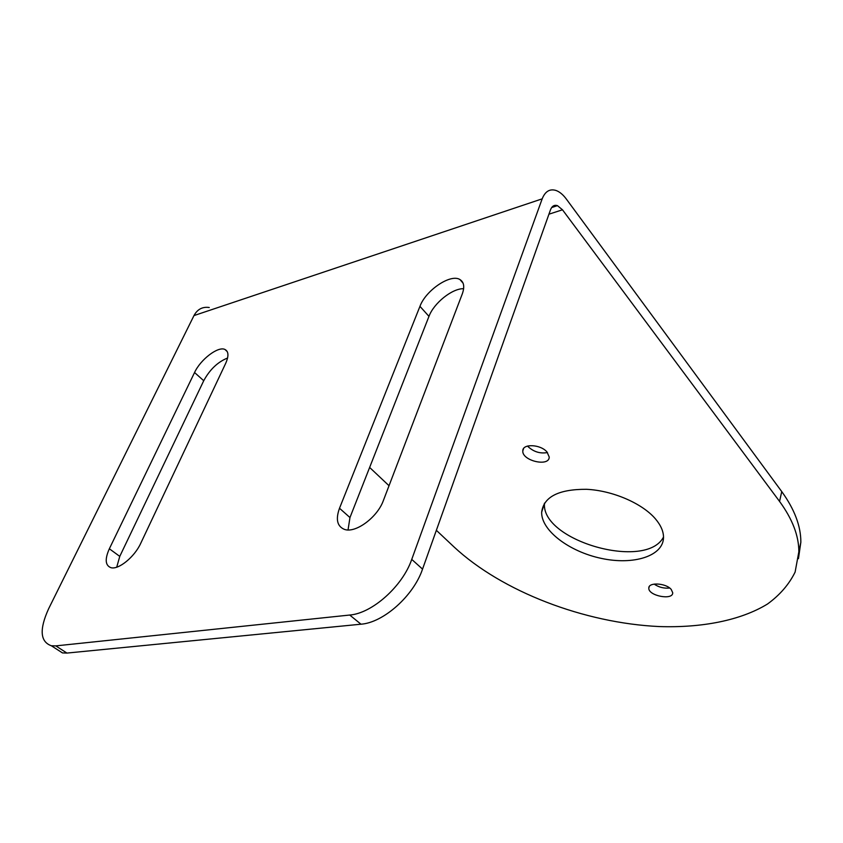 <?xml version="1.0" encoding="UTF-8"?>
<svg xmlns="http://www.w3.org/2000/svg" width="843" height="843" viewBox="0 0 843 843"><rect width="100%" height="100%" fill="white"/><g stroke="black" fill="none" stroke-linecap="round" stroke-linejoin="round"><path stroke-width="1.26" d="M140.77 543.24C134.606 556.928 118.494 570.037 110.907 567.666C105.249 565.463 104.722 559.172 109.348 548.772L194.554 372.522C200.529 359.466 218.147 345.999 224.923 349.455C228.664 351.394 228.906 356.041 225.671 363.386L140.77 543.24M551.649 207.547L557.455 205.639C554.294 204.659 551.965 206.071 550.479 209.865L422.543 569.109L411.742 559.394L542.175 198.843C545.179 191.34 549.805 188.558 556.064 190.486C559.647 191.804 563.05 194.638 566.275 198.969L781.746 491.585C794.538 509.309 800.913 526.19 800.85 542.218L798.447 558.656M55.575 648.478L62.487 652.925L66.945 653.072L55.807 645.886L51.36 645.759C40.127 641.786 39.221 629.447 48.641 608.72L193.985 315.577C197.41 309.244 202.499 306.557 209.254 307.505M55.807 645.886L349.729 615.042C372.142 613.388 402.606 586.212 411.742 559.394M383.375 500.531C377.411 517.444 355.314 533.63 344.344 529.351C337.147 526.306 335.535 519.267 339.508 508.255L419.951 306.346C425.757 290.266 450.742 273.406 460.004 279.591C464.008 282.142 464.767 286.915 462.28 293.922L383.375 500.531M227.578 358.022C217.768 361.953 209.823 369.529 203.732 380.72L119.769 556.391L116.724 567.181M66.945 653.072L360.973 624.199C383.365 622.703 413.607 595.801 422.543 569.109M463.629 288.706C452.269 288.306 433.829 303.111 428.971 316.367L349.961 517.549L348.043 529.931M663.515 537.033C646.233 570.859 540.932 540.742 544.483 503.26L544.494 503.155M654.147 584.094C658.815 587.286 663.989 588.604 669.658 588.024M527.602 446.042L528.224 446.779C533.872 451.911 540.279 453.829 547.476 452.554M655.38 518.803C660.849 525.263 663.567 531.501 663.515 537.518C663.262 556.232 633.325 565.358 601.344 558.393C569.341 551.712 541.101 530.479 541.659 512.196C543.682 496.833 558.635 489.193 586.496 489.298C612.566 490.531 642.124 503.282 655.38 518.803M671.207 589.415L672.714 592.724C673.125 600.68 648.141 595.832 648.825 588.119C648.299 582.018 665.949 582.987 671.207 589.415M546.97 451.964L549.215 456.99C549.488 467.212 521.891 460.826 522.808 450.91C522.386 443.46 540.521 444.187 546.97 451.964M557.455 205.639L562.481 209.791L779.564 501.427C792.452 519.088 798.879 535.863 798.848 551.775L795.118 572.06C789.09 584.357 779.88 595.01 767.499 604.02C740.502 620.522 701.724 627.951 659.247 626.56C584.389 623.093 502.091 591.649 454.061 546.981L436.358 530.31M389.034 485.726L369.634 467.454M193.985 315.577L542.175 198.843M360.973 624.199L349.729 615.042M548.93 214.196L562.481 209.791M779.564 501.427L781.746 491.585M119.769 556.391L109.348 548.772M203.732 380.72L194.554 372.522M349.961 517.549L339.508 508.255M428.971 316.367L419.951 306.346M62.487 652.925L51.36 645.759M798.848 551.775L800.85 542.218M227.241 351.605L224.923 349.455M463.102 283.216L460.004 279.591M522.808 450.91L523.587 448.56M648.825 588.119L649.194 586.739M541.659 512.196L544.483 503.26"/></g></svg>
